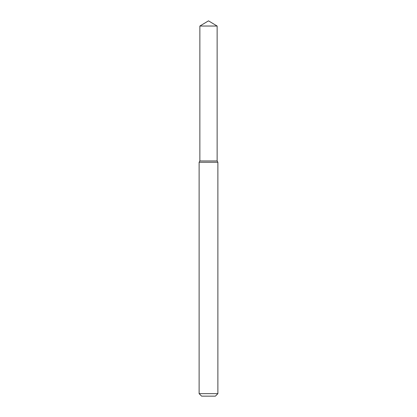 <?xml version="1.0" encoding="UTF-8"?>
<svg xmlns="http://www.w3.org/2000/svg" width="417" height="417" viewBox="0 0 417 417"><rect width="100%" height="100%" fill="white"/><g stroke="black" fill="none" stroke-linecap="round" stroke-linejoin="round"><path stroke-width="0.63" d="M199.868 26.036L199.868 160.962L217.132 160.962L217.882 162.26L199.118 162.26L199.868 160.962L217.132 160.962L217.132 26.036L199.868 26.036L208.5 20.85L217.132 26.036M217.882 393.648L215.38 396.15L201.62 396.15L199.118 393.648L217.882 393.648L217.882 162.26M199.118 393.648L199.118 162.26"/></g></svg>

